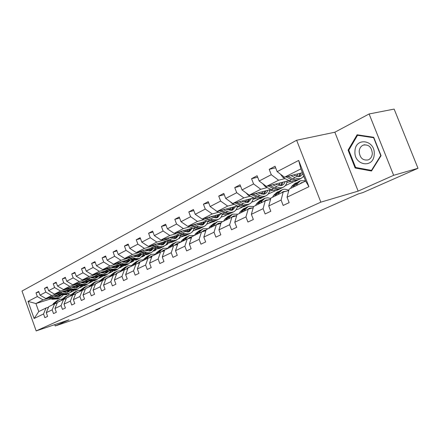 <?xml version="1.0" encoding="UTF-8"?>
<svg xmlns="http://www.w3.org/2000/svg" width="440" height="440" viewBox="0 0 440 440"><rect width="100%" height="100%" fill="white"/><g stroke="black" fill="none" stroke-linecap="round" stroke-linejoin="round"><path stroke-width="0.66" d="M296.632 140.25L22 291.038L36.174 330.913L320.837 202.158L296.632 140.25L334.846 132.22L358.144 191.12L393.652 175.312L369.111 113.966L334.846 132.22M369.111 113.966L394.141 109.087L418 168.289L393.652 175.312M54.747 324.643L55.22 325.969L77.176 318.522L99.996 308.462L99.853 308.066M59.681 294.745L54.571 296.334M48.73 298.15L43.098 299.899L35.915 303.545L28.028 301.4L37.329 296.555L36.014 292.87L38.891 292M58.57 296.483L57.266 296.89M50.881 298.881L35.915 303.545L38.77 311.559L46.002 308.022L48.516 307.219M73.645 290.824L70.664 292.303M43.098 299.899L37.329 296.555M57.349 293.788L51.667 295.543L45.815 298.518L40.018 295.152L38.698 291.445L36.014 292.87M40.018 295.152L45.826 292.127L44.484 288.382L47.471 287.485M66.264 289.278L60.533 291.038L54.478 294.113L48.609 290.675L47.262 286.908L44.484 288.382M48.609 290.675L54.621 287.546L53.257 283.734L56.348 282.816M75.499 284.603L69.718 286.368L63.443 289.559L57.508 286.044L56.128 282.211L53.257 283.734M57.508 286.044L63.734 282.799L62.337 278.922L65.544 277.976M85.063 279.769L79.233 281.534L72.732 284.84L66.721 281.243L65.318 277.343L62.337 278.922M66.721 281.243L73.172 277.882L71.748 273.939L75.075 272.96M94.974 274.753L89.1 276.524L82.357 279.95L76.269 276.271L74.838 272.305L71.748 273.939M76.269 276.271L82.962 272.784L81.505 268.769L84.959 267.762M105.259 269.55L99.33 271.321L92.334 274.879L86.18 271.112L84.711 267.069L81.505 268.769M86.18 271.112L93.121 267.493L91.63 263.406L95.222 262.367M115.934 264.149L109.962 265.92L102.696 269.615L96.459 265.755L94.958 261.641L91.63 263.406M96.459 265.755L103.67 261.998L102.146 257.835L105.88 256.762M127.023 258.533L121 260.31L113.454 264.149L107.135 260.194L105.606 256.003L102.146 257.835M107.135 260.194L114.631 256.289L113.075 252.049L116.958 250.943M138.55 252.703L132.479 254.48L124.63 258.467L118.234 254.414L116.666 250.146L113.075 252.049M118.234 254.414L126.027 250.355L124.438 246.026L128.486 244.888M150.541 246.637L144.424 248.407L136.257 252.56L129.778 248.402L128.172 244.046L124.438 246.026M129.778 248.402L137.891 244.173L136.263 239.767L140.481 238.59M163.026 240.323L156.865 242.088L148.357 246.411L141.796 242.138L140.151 237.705L136.263 239.767M141.796 242.138L150.249 237.738L148.577 233.239L152.982 232.029M176.033 233.739L169.829 235.499L160.963 240.004L154.319 235.62L152.636 231.094L148.577 233.239M154.319 235.62L163.13 231.028L161.414 226.441L166.018 225.192M189.602 226.875L183.359 228.624L174.103 233.327L167.371 228.816L165.649 224.197L161.414 226.441M167.371 228.816L176.566 224.032L174.812 219.346L179.625 218.053M203.764 219.709L197.478 221.452L187.814 226.358L181 221.722L179.229 217.003L174.812 219.346M181 221.722L190.603 216.722L188.799 211.931L193.837 210.606M218.559 212.223L212.24 213.95L202.142 219.082L195.234 214.308L193.419 209.49L188.799 211.931M195.234 214.308L205.277 209.077L203.423 204.188L208.703 202.818M234.036 204.397L227.684 206.102L217.113 211.475L210.117 206.553L208.252 201.63L203.423 204.188M210.117 206.553L220.627 201.08L218.724 196.081L224.263 194.673M250.234 196.196L243.854 197.885L232.782 203.511L225.698 198.44L223.779 193.402L218.724 196.081M225.698 198.44L236.709 192.704L234.751 187.589L240.57 186.137M267.218 187.605L260.81 189.272L249.2 195.168L242.028 189.937L240.053 184.784L234.751 187.589M242.028 189.937L253.572 183.92L251.559 178.69L257.68 177.194M285.032 178.596L278.608 180.224L266.42 186.417L259.155 181.016L257.12 175.742L251.559 178.69M259.155 181.016L271.277 174.702L269.203 169.34L275.655 167.805M277.139 171.644L298.678 160.43L308.935 186.703L287.045 197.197L289.118 189.129L305.635 181.055L300.889 168.899L284.499 177.232L277.139 171.644L275.05 166.243L269.203 169.34M281.089 200.057L268.769 205.964L270.903 198.038L283.179 192.032L281.089 200.057L283.173 205.453L289.152 202.637L287.045 197.197M263.098 208.687L251.361 214.313L253.556 206.52L265.249 200.799L263.098 208.687L265.122 213.95L270.809 211.272L268.769 205.964M245.96 216.904L234.779 222.266L237.017 214.61L248.171 209.154L245.96 216.904L247.929 222.046L253.352 219.494L251.361 214.313M229.625 224.736L218.95 229.856L221.232 222.327L231.88 217.118L229.625 224.736L231.534 229.768L236.709 227.332L234.779 222.266M214.027 232.216L203.83 237.105L206.151 229.702L216.326 224.73L214.027 232.216L215.892 237.132L220.825 234.812L218.95 229.856M199.128 239.36L189.371 244.041L191.725 236.759L201.454 232.001L199.128 239.36L200.937 244.178L205.656 241.951L203.83 237.105M184.872 246.197L175.532 250.674L177.914 243.513L187.231 238.953L184.872 246.197L186.637 250.91L191.153 248.782L189.371 244.041M171.226 252.742L162.278 257.031L164.676 249.986L173.607 245.619L171.226 252.742L172.948 257.356L177.271 255.321L175.532 250.674M158.147 259.012L149.567 263.126L151.982 256.19L160.551 252.005L158.147 259.012L159.825 263.538L163.972 261.586L162.278 257.031M145.602 265.029L137.363 268.978L139.799 262.152L148.022 258.132L145.602 265.029L147.24 269.462L151.217 267.591L149.567 263.126M133.557 270.804L125.648 274.599L128.09 267.878L135.993 264.011L133.557 270.804L135.157 275.149L138.98 273.35L137.363 268.978M121.985 276.353L114.378 280L116.831 273.383L124.432 269.665L121.985 276.353L123.552 280.615L127.221 278.889L125.648 274.599M110.864 281.688L103.543 285.197L106.002 278.68L113.317 275.099L110.864 281.688L112.393 285.874L115.918 284.213L114.378 280M100.155 286.82L93.109 290.202L95.574 283.778L102.619 280.335L100.155 286.82L101.651 290.928L105.05 289.327L103.543 285.197M89.848 291.764L83.055 295.02L85.525 288.695L92.312 285.373L89.848 291.764L91.311 295.801L94.584 294.256L93.109 290.202M79.91 296.527L73.364 299.668L75.834 293.43L82.379 290.23L79.91 296.527L81.345 300.493L84.496 299.007L83.055 295.02M70.334 301.125L64.015 304.15L66.484 298.007L72.798 294.916L70.334 301.125L71.737 305.019L74.778 303.584L73.364 299.668M61.089 305.553L54.989 308.479L57.459 302.418L63.558 299.437L61.089 305.553L62.464 309.381L65.401 308L64.015 304.15M52.162 309.837L46.272 312.659L48.736 306.686L54.632 303.804L52.162 309.837L53.51 313.599L56.348 312.263L54.989 308.479M46.002 308.022L43.544 313.968L44.864 317.669L47.602 316.382L46.272 312.659M43.544 313.968L34.105 318.494L28.028 301.4M418 168.289L362.94 192.561L358.144 193.996L95.596 309.947L99.996 308.462M54.632 303.804L57.228 302.973M67.584 291.764L65.329 292.463M59.109 294.393L45.815 298.518M82.951 286.209L79.778 287.782M81.493 286.325L80.878 286.517M68.392 290.373L63.333 291.94M51.667 295.543L45.826 292.127M63.558 299.437L66.253 298.584M76.56 287.304L74.509 287.936M68.09 289.916L54.478 294.113M92.593 281.424L89.216 283.102M91.438 281.54L90.266 281.902M77.401 285.852L72.402 287.392M60.533 291.038L54.621 287.546M72.798 294.916L75.592 294.036M85.85 282.684L84.018 283.25M77.396 285.28L63.443 289.559M102.586 276.469L98.995 278.251M101.811 276.568L99.99 277.123M86.73 281.177L81.791 282.684M69.718 286.368L63.734 282.799M82.379 290.23L85.278 289.322M95.469 277.904L93.885 278.388M87.032 280.478L72.732 284.84M112.954 271.332L109.126 273.229M112.734 271.365L110.061 272.179M96.388 276.326L91.52 277.805M79.233 281.534L73.172 277.882M92.312 285.373L95.321 284.438M105.435 272.954L104.126 273.356M97.026 275.506L82.357 279.95M123.189 266.068L119.636 268.015M123.244 266.222L120.5 267.053M106.392 271.304L101.613 272.751M89.1 276.524L82.962 272.784M102.619 280.335L105.743 279.367M121.66 266.052L121.022 266.244M115.764 267.828L114.769 268.125M107.393 270.347L92.334 274.879M133.579 260.557L133.749 261.014L130.543 262.603M133.749 261.014L131.329 261.74M116.771 266.101L112.079 267.504M99.33 271.321L93.121 267.493M113.317 275.099L116.567 274.103M133.089 260.53L131.89 260.893M126.484 262.504L125.851 262.697M118.162 264.99L102.696 269.615M144.403 254.969L144.639 255.613L141.873 256.988M144.639 255.613L142.571 256.228M127.534 260.7L122.947 262.064M109.962 265.92L103.67 261.998M124.432 269.665L127.815 268.631M145.019 254.788L143.171 255.338M129.344 259.435L113.454 264.149M155.689 249.332L155.936 250.008L153.648 251.147M155.936 250.008L154.242 250.509M138.716 255.09L134.239 256.41M121 260.31L114.631 256.289M135.993 264.011L139.513 262.944M157.498 248.804L154.897 249.568M140.971 253.66L124.63 258.467M167.404 243.48L167.673 244.189L165.897 245.069M167.673 244.189L166.37 244.569M150.326 249.26L145.981 250.531M132.479 254.48L126.027 250.355M148.022 258.132L151.69 257.026M170.632 242.539L167.09 243.573M153.071 247.66L136.257 252.56M179.641 237.551L179.861 238.145L178.646 238.75M179.861 238.145L178.987 238.398M162.404 243.199L158.197 244.42M144.424 248.407L137.891 244.173M160.551 252.005L164.379 250.861M184.217 235.983L179.773 237.341M165.677 241.412L148.357 246.411M192.44 231.605L191.928 232.161M192.538 231.858L192.104 231.979M174.972 236.896L170.923 238.056M156.865 242.088L150.249 237.738M173.607 245.619L177.606 244.437M197.863 229.218L192.979 230.852M178.805 234.905L160.963 240.004M188.056 230.329L184.184 231.429M169.829 235.499L163.13 231.028M187.231 238.953L191.411 237.732L188.98 237.859M212.108 222.151L206.745 224.103M192.511 228.124L174.103 233.327M208.214 221.656L207.763 221.782M201.702 223.482L198.017 224.516M183.359 228.624L176.566 224.032M201.454 232.001L205.827 230.731M226.98 214.775L223.993 216.255L221.106 217.063M206.816 221.056L187.814 226.358M223.251 214.313L222.195 214.605M215.93 216.343L212.465 217.299M197.478 221.452L190.603 216.722M216.326 224.73L220.902 223.416M242.534 207.059L238.507 209.055L236.093 209.721M221.766 213.67L202.142 219.082M238.997 206.646L237.27 207.114M230.791 208.885L227.568 209.764M212.24 213.95L205.277 209.077M231.88 217.118L236.681 215.765M258.814 198.985L253.66 201.542L251.752 202.059M237.413 205.959L217.113 211.475M255.508 198.622L253.028 199.287M246.323 201.091L243.364 201.889M227.684 206.102L220.627 201.08M248.171 209.154L253.209 207.746M275.864 190.531L268.125 194.056M253.798 197.89L232.782 203.511M272.839 190.223L269.522 191.097M262.576 192.935L259.908 193.639M243.854 197.885L236.709 192.704M265.249 200.799L270.551 199.347M293.75 181.66L285.252 185.691M270.974 189.448L249.2 195.168M291.06 181.423L286.798 182.529M279.593 184.393L277.261 185.004M260.81 189.272L253.572 183.92M283.179 192.032L288.761 190.526M303.902 176.622L303.193 176.941M289.009 180.598L266.42 186.417M297.44 175.439L295.477 175.94M278.608 180.224L271.277 174.702M308.935 186.703L305.635 181.055M55.22 325.969L69.008 319.831L36.174 330.913M358.144 191.12L320.837 202.158M68.541 293.618L69.014 294.932M302.379 172.722L284.499 177.232M300.889 168.899L298.678 160.43M34.105 318.494L38.77 311.559M355.141 167.992L371.514 171.012L381.068 155.672L373.72 137.28L357.104 134.783L348.073 150.145L355.141 167.992L356.499 167.635M348.909 149.947L348.073 150.145M299.745 183.931L301.472 182.71L302.935 182.375M296.489 185.526L297.451 183.651L300.526 180.703L305.547 180.835M290.554 188.424L291.522 186.56L294.597 183.623L296.17 182.847M294.223 186.632L295.185 184.762L298.26 181.819L299.855 181.032M300.668 183.48L300.13 183.552M297.236 182.375L293.761 185.46L292.798 187.33M280.451 174.157L283.118 177.628L289.25 180.719C291.467 181.803 293.48 181.984 295.3 181.264L295.961 180.934M297.066 176.506L297.709 173.899M290.928 175.61L295.158 177.76C297.38 178.86 299.404 179.047 301.219 178.327L303.754 176.237M293.53 174.955L296.417 176.325L298.997 176.644L300.317 176.308L302.83 173.866M286.033 176.847L291.484 179.597C293.7 180.686 295.719 180.873 297.539 180.153L298.557 179.597M299.871 173.355L298.546 176.671M299.618 179.124L298.958 179.448C297.143 180.169 295.125 179.982 292.902 178.888L287.925 176.369M299.387 176.589L301.224 173.014M281.529 192.841L283.256 191.626L285.857 191.312M278.273 194.431L279.246 192.588L282.337 189.668C284.312 188.898 286.462 189.151 288.783 190.421M272.619 197.197L273.598 195.36L276.689 192.451L278.152 191.725M276.111 195.487L277.09 193.644L280.181 190.729L281.666 189.998M282.557 192.335L281.963 192.423M279.186 191.263L275.737 194.31L274.758 196.152M264.171 201.328L265.898 200.123L268.78 199.832M260.915 202.923L261.905 201.102L265.001 198.209L267.762 197.769L270.76 198.566M255.525 205.557L256.514 203.748L259.617 200.865L260.981 200.189M258.858 203.929L259.848 202.109L262.944 199.221L264.33 198.539M265.348 200.772L264.644 200.877M261.976 199.738L258.555 202.747L257.565 204.562M262.707 183.656L265.32 186.681L271.392 189.651C273.587 190.691 275.594 190.85 277.409 190.124L278.069 189.799M279.131 185.625L279.868 182.952M272.833 184.767L277.024 186.835C279.224 187.891 281.232 188.056 283.047 187.33C285.318 186.302 286.655 184.228 287.05 181.099M275.429 184.096L277.145 184.948L282.172 185.361L284.059 183.92L285.219 181.572M268.18 185.966L273.521 188.584C275.721 189.629 277.728 189.794 279.543 189.068L280.533 188.535M281.919 182.424L280.511 185.73M281.556 188.073L280.896 188.397C279.081 189.123 277.074 188.958 274.874 187.907L269.978 185.499M281.303 185.631L283.206 182.089M245.988 192.825L248.358 195.305L255.272 198.539L258.357 199.029L261.008 198.253M262.02 194.304L262.851 191.582M255.591 193.49L259.738 195.481C261.921 196.493 263.918 196.636 265.733 195.91C267.999 194.882 269.346 192.836 269.77 189.761M258.181 192.808L259.881 193.628L264.875 193.985L266.767 192.561L267.944 190.24M251.169 194.651L258.649 197.901L261.217 197.918L263.346 197.054M264.803 191.065L263.312 194.359M264.336 196.603L262.51 197.28L259.941 197.257L252.874 194.2M264.066 194.244L266.03 190.746M374.215 154.44C375.562 139.799 355.229 136.769 354.97 151.217C353.59 165.38 373.599 169.092 374.215 154.44M372.339 153.621C371.723 147.092 368.709 144.249 363.297 145.096C360.839 146.207 359.464 148.313 359.172 151.421C359.788 157.922 362.813 160.749 368.242 159.891C370.661 158.796 372.026 156.706 372.339 153.621M355.63 167.475L348.772 150.183L357.533 135.3L373.626 137.726L380.743 155.529L371.492 170.396L355.63 167.475M358.749 135.031L357.533 135.3M371.987 170.258L371.492 170.396M247.61 209.429L249.337 208.23L252.445 207.961M244.36 211.019L245.355 209.226L248.457 206.36L253.688 206.454M239.217 213.532L240.213 211.75L243.315 208.896L244.591 208.263M242.396 211.976L243.392 210.188L246.494 207.328L247.792 206.69M249.398 208.813L248.127 208.951M245.559 207.823L242.16 210.793L241.159 212.581M230.098 201.586L232.177 203.533L239.019 206.652L242.077 207.108L244.723 206.322M245.685 202.576L246.604 199.815M239.146 201.806L245.042 204.358L247.214 204.556L249.205 204.1C251.466 203.071 252.824 201.047 253.27 198.033M241.725 201.119L243.408 201.905L248.369 202.219L251.455 198.517M234.933 202.934L242.297 206.036L244.844 206.036L246.945 205.189M248.463 199.315L246.901 202.587M247.902 204.749L245.669 205.491L243.524 205.425L236.561 202.499M247.61 202.466L249.629 199.007M231.792 217.162L233.519 215.974L236.698 215.705M228.553 218.746L229.554 216.981L232.661 214.148L237.853 214.198M223.636 221.15L224.642 219.395L227.744 216.568L228.938 215.98M226.677 219.665L227.678 217.899L230.786 215.072L231.99 214.473M234.014 216.519L232.342 216.662M229.873 215.551L226.501 218.482L225.495 220.242M215.017 210.001L216.722 211.393L223.938 214.539L226.529 214.825L229.163 214.032M230.071 210.463L231.072 207.68M223.443 209.754L229.279 212.207L231.44 212.388L233.42 211.921C235.653 210.903 237.017 208.929 237.496 205.997M226.012 209.055L227.678 209.814L232.606 210.084L235.697 206.426M219.428 210.843L226.672 213.813L229.207 213.791L231.27 212.96M232.843 207.202L231.22 210.447M232.199 212.526L229.977 213.274L227.849 213.224L220.979 210.424M231.891 210.32L233.954 206.899M216.579 224.653L218.389 223.377L221.023 223.014M213.439 226.138L214.451 224.395L217.553 221.59L222.712 221.601M208.736 228.437L209.748 226.705L213.966 223.361M211.646 227.013L212.657 225.275L216.887 221.92M219.236 223.894L217.256 224.037M214.869 222.937L211.53 225.83L210.518 227.568M216.766 224.461L217.415 224.417M200.871 218.202L201.768 218.823M215.132 218.004L216.211 215.204M202.263 219.049L209.523 222.046L212.069 222.156L214.275 221.408M208.434 217.349L214.209 219.714L216.354 219.874L218.323 219.401C220.44 218.444 221.788 216.623 222.349 213.934M210.986 216.645L212.636 217.377L217.525 217.602L220.622 213.989M204.6 218.405L211.728 221.243L214.247 221.205L216.282 220.391M217.899 214.737L216.222 217.96M217.184 219.967L215.375 220.649L212.856 220.688L206.08 217.998M216.86 217.828L218.961 214.445M202.01 231.836L203.913 230.466L206.036 230.065M198.985 233.206L199.997 231.49L203.093 228.718L208.214 228.69M194.48 235.411L195.492 233.701L199.634 230.423M197.263 234.047L198.275 232.337L202.433 229.042M205.051 230.956L202.813 231.094M200.514 230.01L197.197 232.865L196.185 234.575M202.34 231.495L203.39 231.44M200.833 225.214L201.977 222.404M188.172 226.259L195.299 229.13L197.824 229.224L200.024 228.47M194.073 224.615L199.788 226.892L201.916 227.035L203.874 226.562C205.882 225.66 207.207 223.971 207.834 221.502M196.614 223.905L198.242 224.615L203.099 224.796L206.195 221.227M190.405 225.638L197.428 228.36L199.925 228.305L201.933 227.502M203.594 221.953L201.861 225.148M202.807 227.09L200.607 227.843L198.506 227.827L191.823 225.242M202.472 225.016L204.606 221.672M188.062 238.711L190.047 237.254L191.691 236.863M185.136 239.982L186.153 238.288L189.244 235.543L194.326 235.488M180.818 242.088L181.836 240.405L185.9 237.188M183.486 240.785L184.503 239.096L188.584 235.868M186.753 236.786L183.469 239.602L182.452 241.291M188.518 238.238L189.888 238.178M187.127 232.117L188.331 229.306M174.674 233.167L181.671 235.917L184.179 235.989L186.362 235.235M180.323 231.572L185.977 233.772L188.084 233.899L190.031 233.42C191.939 232.568 193.237 231 193.913 228.723M182.842 230.857L184.459 231.545L189.272 231.693L192.368 228.168M176.814 232.562L183.728 235.18L186.208 235.109L188.183 234.316M189.877 228.872L188.106 232.04M189.03 233.915L186.84 234.669L184.762 234.663L178.167 232.177M188.683 231.902L190.845 228.597M174.697 245.295L176.748 243.766L178.156 243.392M171.859 246.472L172.876 244.805L175.962 242.088L180.895 241.967M167.722 248.496L168.74 246.835L172.733 243.678M170.28 247.247L171.298 245.581L175.307 242.413M177.705 244.139L175.709 244.343M173.564 243.287L170.308 246.065L169.285 247.731M175.269 244.701L176.902 244.646M173.976 238.739L175.241 235.923M161.728 239.789L168.603 242.429L171.089 242.484L173.261 241.731M167.134 238.238L172.304 240.279L175.621 240.361L178.788 238.607L180.56 235.615M169.642 237.523L171.237 238.189L176.011 238.304L179.042 235.004M163.774 239.201L170.588 241.72L173.047 241.632L174.994 240.856M176.721 235.499L174.906 238.639M175.819 240.46L173.646 241.214L171.578 241.225L165.072 238.832M175.461 238.507L177.65 235.235M161.876 251.609L163.982 250.014L165.385 249.64M159.121 252.703L160.144 251.053L163.213 248.369L167.926 248.166M155.149 254.645L156.167 253.006L160.094 249.909M157.608 253.44L158.626 251.801L162.564 248.688M164.555 250.338L162.976 250.569M160.903 249.524L157.674 252.269L156.651 253.907M162.553 250.91L164.384 250.85M149.567 257.664L151.729 256.014L153.114 255.64M146.894 258.682L147.912 257.059L150.975 254.403L155.469 254.128M143.077 260.552L144.095 258.935L147.95 255.893M149.732 257.471L150.232 257.466M145.437 259.397L146.454 257.774L150.326 254.722M151.938 256.322L150.75 256.553M148.737 255.514L145.541 258.225L144.518 259.842M150.337 256.872L151.784 256.762M137.742 263.483L139.942 261.784L141.323 261.404M135.141 264.429L136.158 262.829L139.205 260.2L143.501 259.87M131.467 266.228L132.484 264.632L136.279 261.646M138.006 263.17L138.787 263.164M133.738 265.117L134.756 263.516L138.562 260.519M139.92 262.091L138.996 262.301M137.043 261.278L133.876 263.951L132.858 265.546M138.595 262.603L139.684 262.471M126.374 269.071L128.607 267.333L129.976 266.954M123.833 269.957L124.85 268.378L127.881 265.782L131.995 265.403M120.302 271.684L121.319 270.116L125.048 267.179M126.726 268.653L127.749 268.653M122.485 270.617L123.503 269.044L127.243 266.096M128.623 267.614L127.683 267.834M125.791 266.816L122.656 269.456L121.638 271.035M127.297 268.12L128.046 267.999M115.434 274.45L117.695 272.673L119.053 272.294M112.954 275.281L113.966 273.724L116.985 271.15L120.918 270.732M109.549 276.942L110.567 275.391L114.235 272.509M115.868 273.939L116.639 273.911M111.656 275.913L112.668 274.357L116.347 271.464M117.755 272.932L116.798 273.158M114.961 272.156L111.854 274.758L110.836 276.315M116.424 273.433L116.936 273.334M104.891 279.631L107.184 277.816L108.532 277.442M102.471 280.406L103.483 278.867L106.486 276.326L110.248 275.875M99.193 282.007L100.205 280.478L103.813 277.64M105.408 279.031L105.886 278.993M101.222 281.017L102.234 279.483L105.853 276.634M107.278 278.058L106.309 278.289M104.528 277.294L101.448 279.868L100.436 281.402M105.947 278.548L106.486 278.443M94.738 284.62L97.047 282.783L98.384 282.403M92.362 285.357L93.379 283.827L96.366 281.314L99.968 280.836M89.21 286.891L90.217 285.379L93.77 282.59M91.163 285.934L92.175 284.422L95.739 281.622M97.174 282.997L96.195 283.234M94.463 282.255L91.416 284.796L90.409 286.308M95.849 283.481L96.415 283.366M84.942 289.427L85.487 288.789M85.641 288.635L88.6 287.188M82.588 290.164L83.633 288.613L86.597 286.127L90.052 285.626M79.58 291.599L80.581 290.109L84.079 287.364M81.466 290.68L82.472 289.185L85.976 286.429M87.428 287.76L86.444 288.007M84.755 287.034L81.736 289.542L80.734 291.038M86.103 288.244L86.697 288.123M76.213 293.243L79.151 291.808M73.161 294.8L74.228 293.233L77.171 290.769L80.487 290.257M70.279 296.148L71.28 294.679L74.723 291.979M72.1 295.257L73.101 293.783L76.555 291.071M78.023 292.364L77.028 292.617M75.389 291.654L72.397 294.129L71.396 295.603M76.698 292.842L77.314 292.71M67.111 297.699L70.021 296.274M64.053 299.277L65.142 297.693L68.068 295.257L71.247 294.729M61.298 300.542L62.293 299.09L65.687 296.428M63.058 299.679L64.059 298.221L67.458 295.559M68.931 296.808L67.931 297.066M66.336 296.115L63.371 298.557L62.376 300.014M67.612 297.281L68.244 297.143M161.354 245.086L162.668 242.281M149.303 246.136L156.057 248.677L158.521 248.716L160.677 247.962M154.489 244.64L159.181 246.499L162.492 246.747L165.677 245.267L167.734 242.215M156.976 243.92L158.554 244.563L163.29 244.651L166.21 241.632M151.267 245.57L157.977 247.995L160.419 247.896L162.333 247.126M164.087 241.868L162.239 244.976M163.141 246.747L160.98 247.5L158.928 247.522L152.51 245.212M162.767 244.844L164.978 241.61M149.226 251.18L150.59 248.38M137.368 252.236L144.007 254.678L146.448 254.705L148.594 253.952M142.34 250.784L147.4 252.692L150.266 252.813L151.773 252.373L155.403 248.529M144.81 250.069L146.371 250.69L151.063 250.751L153.879 247.984M139.249 251.686L145.865 254.023L148.28 253.913L150.172 253.154M151.948 247.984L150.068 251.064M150.959 252.78L148.808 253.534L146.779 253.567L140.442 251.339M150.573 250.932L152.806 247.737M137.561 257.037L138.969 254.249M125.889 258.099L130.774 259.99L136.334 260.024L136.967 259.71M130.669 256.69L135.674 258.538L138.512 258.643L140.008 258.203L143.55 254.584M133.122 255.97L134.662 256.575L139.315 256.608L142.016 254.073M127.699 257.565L132.16 259.298L137.726 259.336L138.479 258.951M140.278 253.864L138.369 256.916M139.244 258.582L138.611 258.896L133.04 258.858L128.849 257.23M138.853 256.784L141.075 253.699M126.341 262.669L127.787 259.897M114.851 263.731L119.647 265.557L125.153 265.562L125.785 265.254M119.444 262.372L123.167 263.797L128.695 263.813L132.143 260.398M121.875 261.652L123.404 262.235L128.013 262.246L130.597 259.919M116.589 263.219L120.978 264.891L126.495 264.902L127.232 264.528M129.047 259.523L127.111 262.543M127.974 264.171L127.342 264.478L121.825 264.468L117.689 262.889M127.578 262.411L129.729 259.584M115.533 268.092L117.018 265.337M104.22 269.159L108.928 270.919L115.011 270.589M108.636 267.839L112.321 269.22L117.794 269.209L121.16 265.98M111.051 267.119L112.563 267.685L117.128 267.674L119.597 265.54M105.892 268.659L110.215 270.276L115.676 270.259L116.397 269.896M118.212 265.012L116.27 267.96M117.123 269.544L111.029 269.869L106.953 268.339M116.716 267.834L118.8 265.238M105.116 273.317L106.639 270.572M93.979 274.384L98.604 276.084L104.632 275.732M98.23 273.103L101.871 274.45L107.3 274.412L110.578 271.353M100.623 272.382L102.118 272.938L106.639 272.905L108.999 270.941M95.59 273.9L99.842 275.462L105.259 275.423L105.958 275.072M107.718 270.468L105.826 273.18M106.667 274.725L100.628 275.072L96.608 273.592M106.255 273.053L108.262 270.666M95.073 278.35L96.624 275.627M84.101 279.422L88.649 281.061L94.622 280.693M88.198 278.179L91.8 279.488L97.174 279.428L100.37 276.518M90.574 277.459L92.048 277.998L96.531 277.943L98.775 276.144M85.651 278.949L89.843 280.467L95.205 280.401L95.892 280.055M97.592 275.71L95.755 278.212M96.586 279.719L90.602 280.088L86.636 278.652M96.168 278.086L98.098 275.897M85.388 283.206L86.961 280.5M74.575 284.279L79.046 285.868L84.964 285.478M78.524 283.074L82.088 284.345L87.412 284.268L90.525 281.501M80.878 282.354L82.341 282.882L86.779 282.81L88.913 281.155M76.071 283.822L80.196 285.291L85.514 285.208L86.185 284.867M87.819 280.759L86.042 283.069M86.856 284.537L80.927 284.928L77.017 283.531M86.438 282.942L88.286 280.929M76.032 287.892L77.588 285.346M65.379 288.965L69.773 290.505L75.642 290.098M69.19 287.798L72.71 289.036L77.984 288.937L81.021 286.303M71.522 287.084L72.969 287.59L77.363 287.502L79.392 285.978M66.82 288.525L70.889 289.949L76.153 289.845L76.808 289.514M78.375 285.626L76.659 287.755M77.468 289.19L71.594 289.597L67.733 288.244M77.038 287.634L78.809 285.78M66.99 292.418L68.514 290.065M56.491 293.491L60.819 294.982L66.633 294.564M60.17 292.358L63.657 293.562L68.882 293.447L71.836 290.934M62.486 291.643L63.916 292.144L68.272 292.039L70.191 290.637M57.888 293.062L61.897 294.448L67.749 294.002M69.245 290.318L67.595 292.281M68.398 293.689L62.574 294.107L58.767 292.793M67.963 292.16L69.652 290.461M58.311 302L61.204 300.586M55.259 303.6L56.364 302L59.274 299.591L62.315 299.057M52.619 304.783L53.609 303.353L56.953 300.735M54.318 303.952L55.313 302.517L58.663 299.893M60.148 301.103L59.142 301.367M57.585 300.427L54.654 302.841L53.658 304.277M58.828 301.576L59.483 301.428M58.256 296.797L59.736 294.613M47.905 297.869L52.162 299.316L57.921 298.875M51.458 296.769L54.907 297.941L60.082 297.809L62.959 295.405M53.752 296.054L55.165 296.538L59.483 296.423L61.303 295.136M49.253 297.451L53.202 298.793L58.998 298.342M60.423 294.844L58.839 296.659M59.626 298.034L53.862 298.463L50.105 297.187M59.191 296.538L60.797 294.976M295.185 184.762L297.451 183.651M291.522 186.56L293.761 185.46M291.484 179.597L289.25 180.719M295.158 177.76L292.902 178.888M284.257 177.051L283.118 177.628M277.09 193.644L279.246 192.588M273.598 195.36L275.737 194.31M259.848 202.109L261.905 201.102M256.514 203.748L258.555 202.747M273.521 188.584L271.392 189.651M277.024 186.835L274.874 187.907M266.184 186.241L265.32 186.681M256.405 197.148L254.37 198.165M259.738 195.481L257.692 196.504M248.963 194.997L248.358 195.305M243.392 210.188L245.355 209.226M240.213 211.75L242.16 210.793M240.07 205.321L238.128 206.288M243.254 203.726L241.296 204.705M232.551 203.346L232.177 203.533M227.678 217.899L229.554 216.981M224.642 219.395L226.501 218.482M224.466 213.125L222.613 214.049M227.507 211.602L225.638 212.537M212.657 225.275L214.451 224.395M209.748 226.705L211.53 225.83M209.545 220.589L207.774 221.474M212.454 219.131L210.667 220.028M198.275 232.337L199.997 231.49M195.492 233.701L197.197 232.865M195.267 227.733L193.567 228.58M198.055 226.336L196.339 227.194M184.503 239.096L186.153 238.288M181.836 240.405L183.469 239.602M181.583 234.575L179.955 235.389M184.256 233.239L182.617 234.058M171.298 245.581L172.876 244.805M168.74 246.835L170.308 246.065M168.465 241.137L166.903 241.918M171.028 239.855L169.455 240.642M158.626 251.801L160.144 251.053M156.167 253.006L157.674 252.269M146.454 257.774L147.912 257.059M144.095 258.935L145.541 258.225M134.756 263.516L136.158 262.829M132.484 264.632L133.876 263.951M123.503 269.044L124.85 268.378M121.319 270.116L122.656 269.456M112.668 274.357L113.966 273.724M110.567 275.391L111.854 274.758M102.234 279.483L103.483 278.867M100.205 280.478L101.448 279.868M92.175 284.422L93.379 283.827M90.217 285.379L91.416 284.796M82.472 289.185L83.633 288.613M80.581 290.109L81.736 289.542M73.101 293.783L74.228 293.233M71.28 294.679L72.397 294.129M64.059 298.221L65.142 297.693M62.293 299.09L63.371 298.557M155.876 247.434L154.38 248.182M158.34 246.202L156.827 246.961M143.787 253.484L142.346 254.205M146.152 252.302L144.7 253.028M132.16 259.298L130.774 259.99M134.437 258.159L133.04 258.858M120.978 264.891L119.647 265.557M123.167 263.797L121.825 264.468M110.215 270.276L108.928 270.919M112.321 269.22L111.029 269.869M99.842 275.462L98.604 276.084M101.871 274.45L100.628 275.072M89.843 280.467L88.649 281.061M91.8 279.488L90.602 280.088M80.196 285.291L79.046 285.868M82.088 284.345L80.927 284.928M70.889 289.949L69.773 290.505M72.71 289.036L71.594 289.597M61.897 294.448L60.819 294.982M63.657 293.562L62.574 294.107M55.313 302.517L56.364 302M53.609 303.353L54.654 302.841M53.202 298.793L52.162 299.316M54.907 297.941L53.862 298.463M301.472 182.71L300.911 182.985M295.3 181.264L297.539 180.153M298.958 179.448L301.219 178.327M283.256 191.626L282.695 191.901M265.898 200.123L265.337 200.398M277.409 190.124L279.543 189.068M280.896 188.397L283.047 187.33M260.348 198.578L262.383 197.571M263.676 196.928L265.733 195.91M364.815 144.738L363.297 145.096M249.337 208.23L248.776 208.505M244.068 206.646L246.01 205.684M247.242 205.073L249.205 204.1M233.519 215.974L232.958 216.244M228.509 214.357L230.362 213.433M231.545 212.85L233.42 211.921M218.389 223.377L217.839 223.652M213.62 221.733L215.402 220.847M216.53 220.292L218.323 219.401M203.913 230.466L203.363 230.736M199.37 228.789L201.075 227.948M202.153 227.414L203.874 226.562M190.047 237.254L189.497 237.523M185.713 235.56L187.347 234.751M188.381 234.234L190.031 233.42M176.748 243.766L176.198 244.035M172.612 242.049L174.18 241.274M175.175 240.779L176.754 239.998M163.982 250.014L163.438 250.278M151.729 256.014L151.184 256.278M139.942 261.784L139.403 262.042M128.607 267.333L128.073 267.591M117.695 272.673L117.167 272.932M107.184 277.816L106.656 278.075M97.047 282.783L96.525 283.036M87.269 287.568L86.752 287.82M77.836 292.188L77.319 292.441M68.717 296.648L68.206 296.901M160.039 248.281L161.541 247.533M162.498 247.06L164.016 246.312M147.956 254.265L149.402 253.55M150.315 253.099L151.773 252.373M136.334 260.024L137.726 259.336M138.611 258.896L140.008 258.203M125.153 265.562L126.495 264.902M127.342 264.478L128.695 263.813M114.389 270.897L115.676 270.259M116.496 269.852L117.794 269.209M104.011 276.04L105.259 275.423M106.046 275.033L107.3 274.412M94.006 280.995L95.205 280.401M95.97 280.027L97.174 279.428M84.354 285.78L85.514 285.208M86.246 284.845L87.412 284.268M75.031 290.4L76.153 289.845M76.857 289.493L77.984 288.937M66.028 294.861L67.106 294.327M67.793 293.986L68.882 293.447M59.906 300.96L59.4 301.208M57.321 299.173L58.366 298.656M59.032 298.326L60.082 297.809"/></g></svg>
